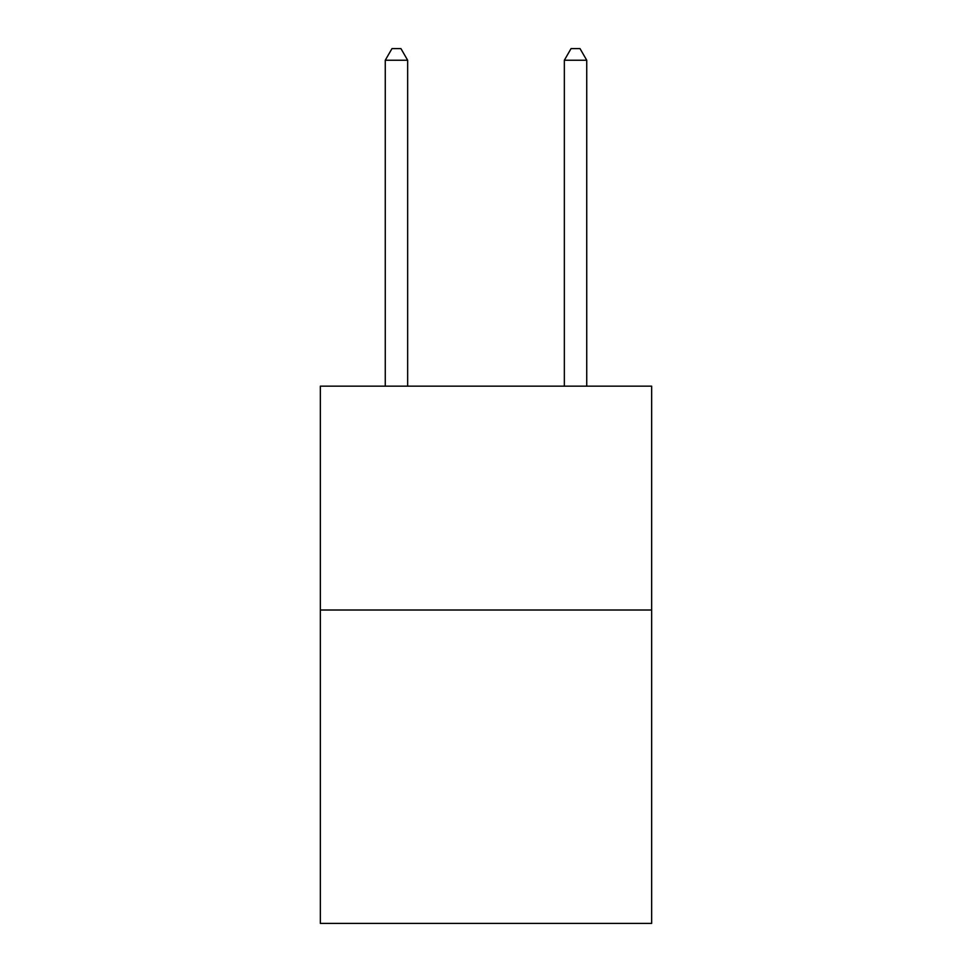 <?xml version="1.0" encoding="UTF-8"?>
<svg xmlns="http://www.w3.org/2000/svg" width="972" height="972" viewBox="0 0 972 972"><rect width="100%" height="100%" fill="white"/><g stroke="black" fill="none" stroke-linecap="round" stroke-linejoin="round"><path stroke-width="1.46" d="M651.653 610.015L651.653 923.4L320.347 923.4L320.347 386.163L651.653 386.163L651.653 610.015L320.347 610.015M407.657 386.163L407.657 60.24L385.264 60.24L385.264 386.163M385.264 60.24L391.983 48.6L400.938 48.6L407.657 60.24M586.736 386.163L586.736 60.24L564.343 60.24L564.343 386.163M564.343 60.24L571.062 48.6L580.017 48.6L586.736 60.24"/></g></svg>
